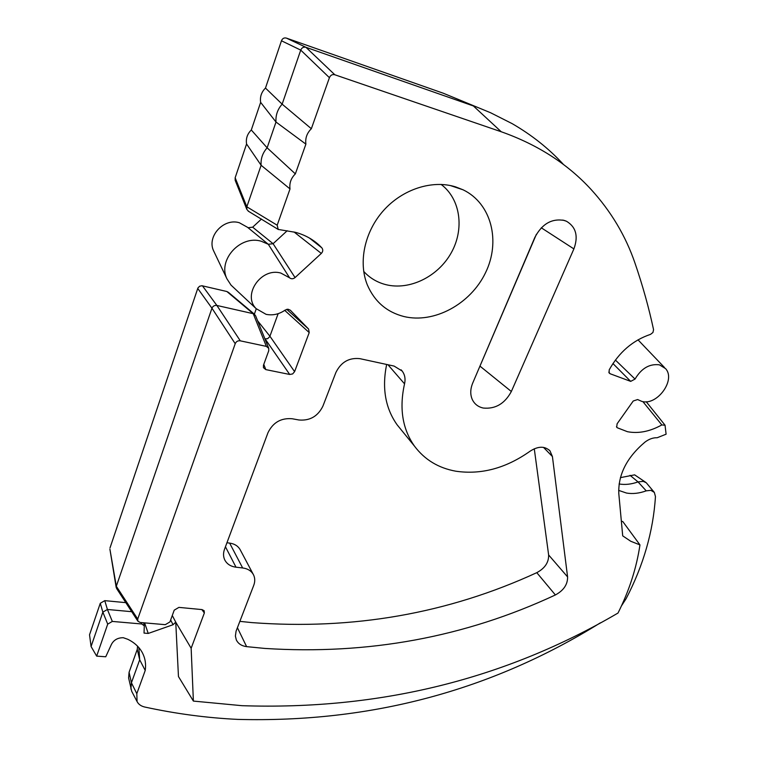 <?xml version="1.0" encoding="UTF-8"?>
<svg xmlns="http://www.w3.org/2000/svg" width="758" height="758" viewBox="0 0 758 758"><rect width="100%" height="100%" fill="white"/><g stroke="black" fill="none" stroke-linecap="round" stroke-linejoin="round"><path stroke-width="1.14" d="M104.775 600.649L100.274 603.283L102.851 612.142L107.409 609.47L104.775 600.649L125.819 602.648M600.336 622.858C491.317 690.671 370.473 722.857 237.813 719.399C206.915 717.911 175.894 713.79 144.769 707.034C141.111 706.181 138.534 704.353 137.065 701.567L136.81 693.684L145.223 670.451C146.161 664.112 145.214 658.219 142.39 652.79C139.301 647.029 134.422 642.528 127.751 639.278L123.308 637.715C117.803 637.696 113.852 639.904 111.454 644.347L105.741 656.779L96.664 656.115L107.712 624.128L102.851 612.142L91.074 646.527L89.529 634.806L100.274 603.283M137.568 646.204L137.264 649.36L129.078 672.28L128.614 677.965L131.731 691.372L137.065 701.567M645.636 482.278L634.626 474.849L620.395 477.644M131.712 611.697L107.409 609.47L112.317 621.427L141.784 623.986L144.285 625.833L144.039 633.091L148.236 633.442L173.032 624.734L175.742 622.157L172.284 615.487M191.149 648.27L175.742 622.157L178.462 676.543L193.385 701.084L191.149 648.27L204.347 612.985L204.148 610.721L202.026 609.593L178.907 607.385L174.226 610.152L169.944 621.911L165.272 624.677L140.249 622.489L137.899 621.2L137.719 619.049L116.315 586.247L109.948 549.408M563.042 164.003C548.555 148.341 531.576 134.877 512.086 123.601L490.578 112.743L443.307 93.234L286.458 38.127C284.127 37.512 282.469 38.402 281.464 40.78L300.736 50.104L282.147 104.159L311.349 128.718L329.417 77.686C330.535 75.118 332.336 74.142 334.828 74.767L305.957 47.309C303.57 46.75 301.826 47.678 300.736 50.104L329.417 77.686M284.733 310.382L309.217 332.582L308.591 329.048L290.314 310.202L287.907 309.188L285.188 310.06C279.181 314.257 272.804 315.688 266.067 314.333L256.166 308.658C242.067 294.928 261.235 267.148 280.905 273.098L289.584 277.816C291.309 279.162 293.128 279.086 295.051 277.58L321.316 253.428C323.041 251.59 323.221 249.723 321.837 247.828L319.071 245.09C312.467 239.073 304.631 234.828 295.563 232.355L278.214 229.428L277.182 225.211L290.02 188.931L261.122 165.282L246.833 206.811L235.151 177.76L246.568 143.992C245.734 138.619 247.307 133.958 251.296 129.997L260.638 102.368C259.833 96.835 261.444 92.069 265.48 88.061L281.464 40.78M235.151 177.76L235.188 180.328M261.463 219.053L252.66 227.182L248.074 227.732M289.584 277.816L268.323 244.294L247.544 227.315L239.357 222.748C223.648 217.792 206.527 236.657 213.671 250.964L214.182 252.026M256.27 308.771L254.356 314.144M228.556 292.465L226.879 291.517L201.96 285.738L199.591 286.24L197.914 287.983L110.014 547.882M612.938 363.546L630.694 381.378L610.114 373.741L609.138 372.974L609.205 369.838C619.096 352.157 632.883 340.323 650.563 334.344L652.941 332.478L653.567 329.683C648.857 307.701 642.689 285.567 635.052 263.301C625.748 236.051 611.109 211.463 591.145 189.528C567.59 163.87 537.621 144.617 501.246 131.759L473.38 105.959L305.957 47.309L286.458 38.127M630.694 381.378L635.043 379.076C641.401 368.331 649.521 363.584 659.413 364.835L665.543 368.596C676.108 379.805 657.224 405.871 641.922 401.437L637.63 399.551L633.233 401.001L617.097 423.798L616.709 427.218L617.296 427.768L627.463 431.709C638.482 433.794 649.938 431.529 661.838 424.925L665.098 425.266M654.002 491.999L646.261 482.742L643.239 481.349L638.028 481.908C631.357 484.305 625.047 484.987 619.078 483.964M145.223 670.451L139.69 659.801L131.428 682.787L130.916 689.05M138.847 647.597L139.69 659.801L137.264 649.36M96.664 656.115L91.074 646.527M107.712 624.128L112.317 621.427M618.642 490.379L626.506 493.051C632.703 494.102 639.278 493.363 646.223 490.852L650.857 490.331L654.344 492.416L655.452 496.547C653.273 531.235 643.504 565.26 626.146 598.621L621.446 605.907M665.031 425.181L666.102 434.192L657.195 437.736C653.093 437.593 649.019 439.043 644.982 442.104C626.819 457.453 618.092 474.631 618.803 493.619L622.706 535.868L630.741 541.259L639.96 544.907L622.82 521.58L621.342 521.172M290.02 188.931C289.224 183.199 290.996 178.177 295.355 173.885L305.891 144.134C305.114 138.212 306.933 133.076 311.349 128.718M309.217 332.582L294.597 371.657L269.933 336.258L257.644 320.833M264.684 338.286L289.698 374.461L292.626 373.94L294.597 371.657M289.698 374.461L265.812 369.61L263.775 364.39M226.879 291.517L253.238 313.689L266.361 346.387L268.749 348.339L268.73 350.793L263.452 365.28L263.424 367.658L265.812 369.61M266.361 346.387L240.305 340.835L216.873 305.455L202.443 285.823M197.734 288.438L211.956 308.203L235.217 343.706C236.212 341.46 237.908 340.503 240.305 340.835M235.217 343.706L137.719 619.049M639.96 544.907C636.54 567.95 629.225 590.662 618.007 613.042C504.8 679.348 379.474 710.237 242.029 705.689L193.385 701.084M501.246 131.759L334.828 74.767M403.9 316.522C434.126 323.856 470.462 304.129 485.499 272.785C500.849 241.584 491.648 203.57 463.138 189.832L455.624 186.885C432.354 179.627 402.735 189.074 383.643 210.392C364.522 231.692 358.164 262.202 367.289 284.8C374.49 301.523 386.694 312.097 403.9 316.522M472.698 383.112L534.864 237.368C542.036 223.828 551.881 218.19 564.407 220.464L566.491 221.26C576.042 227.012 578.506 236.221 573.891 248.908L511.347 391.498C504.771 403.692 495.41 409.216 483.244 408.041C478.127 406.904 474.47 404.052 472.272 399.475C470.131 394.52 470.273 389.072 472.698 383.112M322.899 406.155C317.886 416.294 309.908 420.908 298.946 419.989L292.162 418.748C281.038 417.819 272.975 422.471 267.981 432.704L224.51 549.275C223.146 553.075 223.222 556.599 224.719 559.84C226.869 564.018 230.631 566.463 235.994 567.192L242.645 567.95C247.838 568.661 251.466 570.973 253.542 574.896C255.076 578.108 255.143 581.604 253.731 585.375L236.079 631.168L235.387 636.076L236.325 639.923C238.211 643.731 241.641 645.977 246.615 646.64L264.741 648.422C367.952 655.054 464.834 637.241 555.387 594.954C563.649 590.473 567.714 584.465 567.59 576.914L552.421 456.543L549.976 450.858C544.775 445.95 538.161 446.045 530.155 451.152C506.079 468.207 481.33 474.896 455.918 471.22C438.531 468.112 424.736 459.765 414.522 446.187C402.441 429.085 399.115 408.297 404.545 383.842C405.653 378.943 404.867 374.689 402.195 371.06L394.094 366.076L359.917 358.667C349.078 357.482 341.072 362.078 335.898 372.472L322.899 406.155M305.891 144.134L275.997 122.029L260.638 102.368M265.48 88.061L282.147 104.159C277.57 109.342 275.524 115.301 275.997 122.029L267.129 147.819L295.355 173.885M251.296 129.997L267.129 147.819C262.619 152.927 260.61 158.744 261.122 165.282L246.568 143.992M248.69 211.406L246.852 209.454L246.833 206.811L277.182 225.211M321.837 247.828L309.435 238.05M295.051 277.58L273.098 243.706L252.66 227.182M287.178 230.745L273.098 243.706L268.323 244.294L261.264 241.243C240.476 234.772 217.518 260.013 226.936 278.811L231.029 285.122L233.654 287.576M278.139 313.679L269.772 336.637L267.65 338.665L264.921 338.883M116.571 588.445L116.315 586.247L211.956 308.203C212.922 306.08 214.561 305.171 216.873 305.455L253.238 313.689L255.55 315.65M635.043 379.076L615.392 360.05M616.472 426.735L617.296 427.768M642.898 401.626L661.838 424.925M441.09 184.412C460.693 199.06 464.578 229.361 451.133 253.011C437.849 276.755 409.462 290.665 385.784 284.629C377.077 282.383 369.714 277.968 363.698 271.383M478.999 368.35L536.38 234.298M253.267 574.375L240.343 550.033C238.287 546.148 234.715 543.837 229.636 543.098L226.945 542.756M386.646 364.465C381.843 388.039 385.329 408.155 397.126 424.812L401.304 429.947M534.276 448.774L548.631 554.96C548.83 562.417 544.879 568.32 536.787 572.669C447.959 613.563 352.944 630.201 251.732 622.593L239.85 621.361M148.236 633.442L144.588 622.868M170.654 619.959L173.032 624.734M201.855 609.574L204.347 612.985M646.223 490.852L638.028 481.908L630.05 475.323M129.078 672.28L131.428 682.787L136.81 693.684M294.019 231.967L321.316 253.428M308.591 329.048L286.732 309.321M610.114 373.741L608.788 372.121M573.891 248.908L541.288 227.798M480.098 366.237L511.347 391.498M242.645 567.95L229.636 543.098M225.448 546.774L235.994 567.192M237.406 627.7L246.615 646.64M536.787 572.669L555.387 594.954M548.631 554.96L567.59 576.914M552.421 456.543L543.505 447.381M387.963 364.75L404.545 383.842M141.49 622.593L141.784 623.986M246.786 209.274L235.151 180.233M248.141 211.075L278.385 229.551M310.647 238.77L319.071 245.09M256.166 308.658L231.029 285.122M255.579 315.716L268.683 348.187M116.533 588.398L137.842 621.105M109.891 549.086L116.182 587.469M228.395 292.323L254.783 314.504M213.671 250.964L226.936 278.811M664.491 367.507L637.999 339.83M646.233 401.74L664.927 425.058M450.261 185.52L463.138 189.832M562.881 220.066L566.491 221.26M549.976 450.858L549.124 449.977M397.126 424.812L414.522 446.187M402.195 371.06L401.105 369.819M141.86 651.833L142.39 652.79M144.257 625.71L143.632 622.782"/></g></svg>
